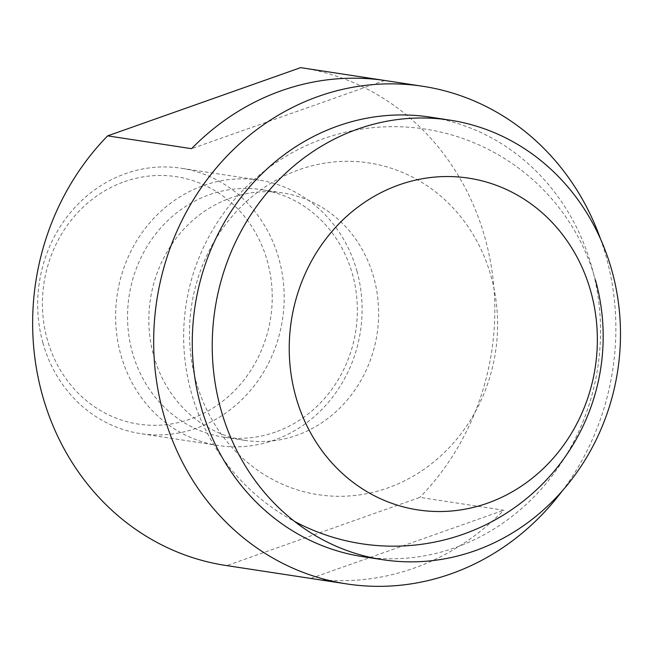 <?xml version="1.0" encoding="UTF-8"?>
<svg xmlns="http://www.w3.org/2000/svg" width="653" height="653" viewBox="0 0 653 653"><rect width="100%" height="100%" fill="white"/><g stroke="black" fill="none" stroke-linecap="round" stroke-linejoin="round"><path stroke-width="0.49" stroke-dasharray="3.27 2.45" d="M429.952 117.083A222.338 203.695 -81.3 0 1 591.985 267.754A222.338 203.695 -81.3 0 1 454.896 547.769A222.338 203.695 -81.3 0 1 362.864 556.674M562.037 491.195A251.707 230.591 98.7 0 0 606.18 256.849A251.707 230.591 98.7 0 0 600.531 238.998M226.811 565.612L310.755 578.427A251.707 230.591 98.7 0 0 503.773 510.205L419.83 497.39L226.811 565.612A251.707 230.591 -81.3 0 1 225.758 565.457M301.71 67.806A251.707 230.591 -81.3 0 1 485.138 238.369A251.707 230.591 -81.3 0 1 419.83 497.39M153.635 355.542A125.164 114.667 98.7 0 0 244.851 440.359A125.164 114.667 98.7 0 0 373.826 277.713A125.164 114.667 98.7 0 0 282.618 192.904A125.164 114.667 98.7 0 0 153.635 355.542M275.378 432.098A125.164 114.667 -81.3 0 1 223.571 437.11A125.164 114.667 -81.3 0 1 132.355 352.294A125.164 114.667 -81.3 0 1 209.531 194.667A125.164 114.667 -81.3 0 1 261.339 189.656A125.164 114.667 -81.3 0 1 352.547 274.472A125.164 114.667 -81.3 0 1 275.378 432.098M356.938 271.093A134.24 122.984 -81.3 0 1 274.162 440.163A134.24 122.984 -81.3 0 1 218.6 445.542A134.24 122.984 -81.3 0 1 120.772 354.571A134.24 122.984 -81.3 0 1 203.54 185.501A134.24 122.984 -81.3 0 1 259.11 180.122A134.24 122.984 -81.3 0 1 356.938 271.093M42.845 342.678A134.24 122.984 98.7 0 0 140.673 433.649A134.24 122.984 98.7 0 0 196.243 428.27A134.24 122.984 98.7 0 0 279.011 259.2A134.24 122.984 98.7 0 0 181.183 168.229A134.24 122.984 98.7 0 0 125.613 173.608A134.24 122.984 98.7 0 0 42.845 342.678M124.405 181.673A125.164 114.667 -81.3 0 1 267.42 261.478A125.164 114.667 -81.3 0 1 190.252 419.104A125.164 114.667 -81.3 0 1 47.236 339.299A125.164 114.667 -81.3 0 1 124.405 181.673M384.593 80.458L191.574 148.68M310.755 578.427L503.773 510.205M195.933 380.977A167.805 153.733 98.7 0 0 387.678 487.971A167.805 153.733 98.7 0 0 491.146 276.635A167.805 153.733 98.7 0 0 299.392 169.641A167.805 153.733 98.7 0 0 195.933 380.977M244.851 440.359L223.571 437.11M218.6 445.542L140.673 433.649M259.11 180.122L181.183 168.229M282.618 192.904L261.339 189.656M595.544 280.366A209.752 209.752 0 0 0 337.356 134.298A209.752 209.752 0 0 0 294.536 521.412"/><path stroke-width="0.98" d="M220.779 409.047A222.338 203.695 98.7 0 0 382.813 559.719A222.338 203.695 98.7 0 0 611.934 270.799A222.338 203.695 98.7 0 0 449.901 120.128A222.338 203.695 98.7 0 0 220.779 409.047M382.813 559.719L362.864 556.674A222.338 203.695 -81.3 0 1 200.83 406.003A222.338 203.695 -81.3 0 1 337.919 125.98A222.338 203.695 -81.3 0 1 429.952 117.083L449.901 120.128M600.531 238.998A251.707 230.591 98.7 0 0 422.744 86.278A251.707 230.591 98.7 0 0 318.558 96.35A251.707 230.591 98.7 0 0 163.356 413.357A251.707 230.591 98.7 0 0 346.792 583.929A251.707 230.591 98.7 0 0 450.978 573.848A251.707 230.591 98.7 0 0 562.037 491.195M346.792 583.929L225.758 565.457A251.707 230.591 -81.3 0 1 42.323 394.885A251.707 230.591 -81.3 0 1 107.631 135.865L300.649 67.643L384.593 80.458A251.707 230.591 98.7 0 0 191.574 148.68L107.631 135.865M300.649 67.643A251.707 230.591 -81.3 0 1 301.71 67.806L422.744 86.278M590.9 291.867A167.805 153.733 -81.3 0 1 487.432 503.202A167.805 153.733 -81.3 0 1 295.687 396.2A167.805 153.733 -81.3 0 1 399.146 184.864A167.805 153.733 -81.3 0 1 590.9 291.867M294.536 521.412A209.752 209.752 0 0 0 595.544 280.366"/></g></svg>
